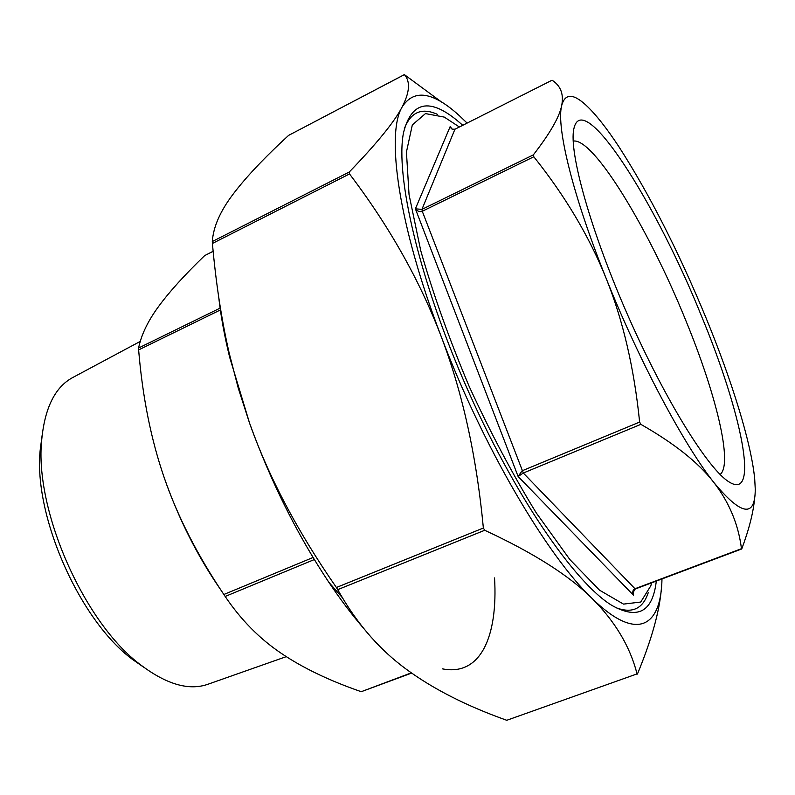 <?xml version="1.0" encoding="UTF-8"?>
<svg xmlns="http://www.w3.org/2000/svg" width="795" height="795" viewBox="0 0 795 795"><rect width="100%" height="100%" fill="white"/><g stroke="black" fill="none" stroke-linecap="round" stroke-linejoin="round"><path stroke-width="1.19" d="M42.105 435.541L40.197 449.98C33.241 515.319 79.57 620.438 132.477 659.403L144.422 667.73M404.377 74.611L288.585 135.398C264.059 157.986 245.476 177.702 232.826 194.556C220.175 211.281 213.328 226.933 212.305 241.531L212.414 243.459C215.922 283.06 221.507 319.55 229.149 352.95L238.321 388.367L249.57 423.149C268.551 476.682 297.489 531.467 336.404 587.495L342.476 597.81C359.827 626.867 380.904 650.539 405.708 668.804C432.699 688.758 466.377 705.92 506.753 720.29L637.043 673.902C630.097 646.583 615.101 621.422 592.066 598.426C569.29 575.62 533.505 552.903 484.712 530.275L483.37 528.019C476.513 455.883 462.372 391.836 440.957 335.878C419.462 279.83 388.984 225.85 349.512 173.946L349.253 172.028C376.979 143.279 394.598 121.625 402.091 107.047C409.753 92.27 410.518 81.468 404.387 74.641L442.129 102.456M363.762 628.517C352.106 614.982 340.479 599.589 328.872 582.328C297.241 534.787 270.807 481.73 249.57 423.149L229.596 357.034C224.399 335.609 220.762 315.595 218.695 296.992M661.341 589.115C659.413 611.762 651.503 639.925 637.62 673.594L637.262 674.13M552.068 80.206L454.929 129.247L552.068 80.206C560.773 85.8 563.963 94.317 561.638 105.745C556.172 127.031 572.837 195.779 606.148 278.399C589.294 236.552 565.185 196.007 533.803 156.764L533.356 154.866C549.971 133.411 559.402 117.034 561.638 105.745C564.897 93.343 573.066 93.194 586.134 105.288C595.694 114.242 606.635 128.084 618.947 146.797C649.326 194.01 678.383 251.111 706.109 318.099C732.046 381.222 751.315 443.183 754.713 479.057L755.25 489.084C755.25 517.923 741.487 515.766 713.96 482.615C698.865 462.938 674.488 443.521 640.859 424.351L639.627 422.075C634.142 368.065 622.982 320.176 606.148 278.399C638.991 360.711 684.137 445.23 713.96 482.615C729.234 502.41 738.406 524.442 741.467 548.689L634.827 588.797C632.731 589.94 632.254 592.056 633.406 595.147L633.078 592.186M451.202 128.214L450.169 126.584C451.222 129.118 452.802 130.012 454.929 129.247L421.946 209.373L415.397 208.827C417.464 211.331 419.76 212.146 422.274 211.271L421.946 209.373L533.356 154.866M639.627 422.075L522.057 470.829L518.121 476.493L523.309 473.025L422.274 211.271L533.803 156.764M754.644 498.077C753.412 512.119 749.168 528.943 741.894 548.55L741.467 548.689M213.139 251.28L204.653 255.612C184.758 274.802 169.454 291.676 158.761 306.254C148.049 320.743 141.331 334.655 138.588 348.011L138.628 349.909C142.543 397.182 151.12 439.883 164.327 478.004C177.434 516.104 197.269 554.93 223.842 594.491L225.164 596.459C240.845 619.712 259.428 638.594 280.913 653.093C302.478 667.76 329.249 680.629 361.248 691.7L411.611 673.097M220.642 589.671C197.538 556.301 178.766 519.085 164.327 478.004M459.331 126.971L444.296 117.104L425.474 113.586L412.327 124.914L406.434 152.044L409.047 194.646L420.754 250.703C433.036 293.693 449.125 338.809 469.02 386.052C490.465 432.619 512.904 474.943 536.337 513.004L569.806 559.481L599.49 590.148L623.489 604.111L640.72 602.054L650.827 585.786L651.602 582.854M573.195 141.083C593.646 137.505 649.396 230.172 685.926 320.792C716.066 394.072 733.268 464.28 720.101 474.476M701.578 316.301C655.815 202.357 582.407 86.615 573.821 128.969C568.683 151.924 590.675 231.156 628.09 315.963C665.435 400.799 709.061 470.491 729.472 482.187C760.109 500.87 741.089 411.273 701.578 316.301M467.092 123.056L459.321 115.643C432.937 91.584 413.867 88.722 402.091 107.047C385.764 134.196 398.563 225.442 440.957 335.878C482.456 445.925 547.159 555.854 592.066 598.426C636.964 642.4 661.122 627.017 661.987 578.949M648.233 592.692C642.837 609.079 631.846 613.979 615.231 607.4M404.327 128.79C410.677 112.085 421.718 107.285 437.449 114.361M656.302 581.085C652.735 611.902 637.908 620.001 611.832 605.383C574.715 582.894 513.848 494.679 466.516 387.155C419.114 279.671 395.075 175.228 403.522 132.656C411.87 99.643 431.596 97.179 462.69 125.272M140.238 341.423L72.494 377.665C55.034 387.195 44.768 407.934 41.708 439.883C34.225 509.774 84.32 623.459 140.954 665.097C166.592 684.396 188.822 690.815 207.644 684.356L286.26 656.65M442.418 668.853C480.707 676.456 498.028 636.338 494.55 577.925M288.585 135.398L404.387 74.641M349.253 172.028L212.305 241.531M212.414 243.459L349.512 173.946M483.37 528.019L336.404 587.495M337.776 589.632L484.712 530.275M637.043 673.902L506.753 720.29M455.118 129.148L455.008 129.158C452.474 129.366 451.153 128.989 451.033 128.005M451.918 128.84L450.169 126.584L415.397 208.827L518.121 476.493L633.406 595.147L633.585 590.496M741.636 548.997L635.235 589.006L523.309 473.025L640.859 424.351M411.293 672.868L361.248 691.7M225.164 596.459L314.323 559.551M313.071 557.484L223.842 594.491M138.628 349.909L220.692 309.802M220.404 307.983L138.588 348.011M204.653 255.612L213.149 251.329M229.596 357.034L229.149 352.95M328.872 582.328L342.476 597.81M633.049 592.504L635.235 589.006M132.477 659.403L140.954 665.097M40.197 449.98L41.708 439.883"/></g></svg>
